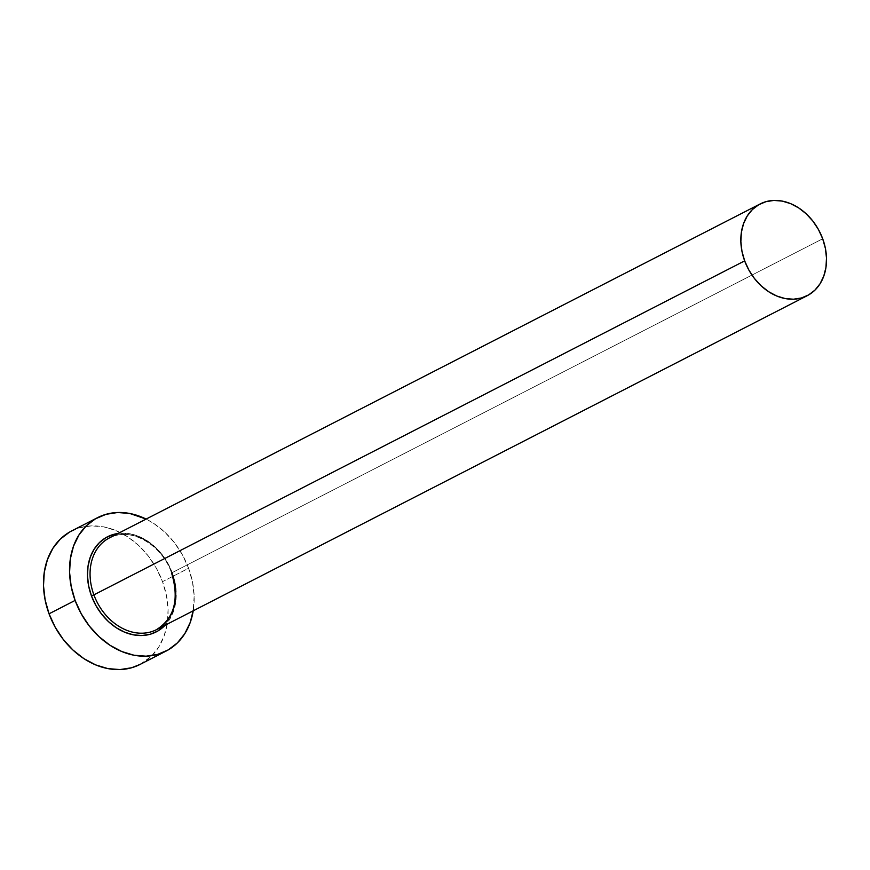 <?xml version="1.0" encoding="UTF-8"?>
<svg xmlns="http://www.w3.org/2000/svg" width="870" height="870" viewBox="0 0 870 870"><rect width="100%" height="100%" fill="white"/><g stroke="black" fill="none" stroke-linecap="round" stroke-linejoin="round"><path stroke-width="0.65" stroke-dasharray="4.35 3.26" d="M172.282 572.895A53.429 41.706 -117.2 0 1 165.137 625.215L169.585 619.483L173.434 611.534L175.675 602.551L176.24 592.861L175.087 582.846L172.282 572.895L167.932 563.368L162.179 554.658L155.273 547.089L147.465 540.955L139.048 536.486L130.359 533.854L118.059 533.473A53.429 41.706 -117.2 0 1 172.282 572.895M156.448 629.684A51.558 40.237 62.8 0 0 171.912 572.754L822.694 238.771L171.912 572.754A51.558 40.237 62.8 0 0 109.359 537.943C129.543 526.339 161.766 544.065 171.575 573.004M140.026 664.452A74.994 58.529 62.8 0 0 162.527 581.649L188.594 568.262L182.482 554.908L174.413 542.684L164.713 532.059L153.751 523.446L146.127 519.075A74.994 58.529 -117.2 0 1 188.594 568.262L162.527 581.649A74.994 58.529 62.8 0 0 71.547 531.004M188.594 568.262A74.994 58.529 -117.2 0 1 193.216 610.816L194.141 596.298L192.542 582.247L188.594 568.262M140.19 664.365L151.315 656.295L158.742 647.041L164.136 635.894L167.279 623.279L168.073 609.685L166.464 595.624L162.527 581.649L156.404 568.295L148.346 556.06L138.645 545.436L127.683 536.823L115.884 530.548L103.682 526.85L91.578 525.882L80.007 527.677L69.437 532.157M171.912 572.754A51.558 40.237 62.8 0 0 110.555 537.356"/><path stroke-width="1.3" d="M760.141 203.95A51.558 40.237 -117.2 0 1 822.694 238.771A51.558 40.237 -117.2 0 1 807.219 295.691A51.558 40.237 -117.2 0 1 744.666 260.88L93.895 594.862L744.666 260.88A51.558 40.237 -117.2 0 1 760.141 203.95L109.359 537.943A51.558 40.237 62.8 0 0 93.895 594.862L91.426 595.809L95.787 605.324L101.54 614.035L108.445 621.604L116.254 627.738L124.671 632.207L133.349 634.839L141.984 635.535L150.227 634.263L157.753 631.065L165.137 625.215A53.429 41.706 -117.2 0 1 91.426 595.809L93.895 594.862A51.558 40.237 62.8 0 0 155.241 630.261A51.558 40.237 62.8 0 0 171.912 572.754M97.614 517.628L71.547 531.004A74.994 58.529 62.8 0 0 49.046 613.807L75.114 600.43A74.994 58.529 -117.2 0 1 97.614 517.628A74.994 58.529 -117.2 0 1 146.127 519.075L129.76 513.474L117.646 512.506L106.086 514.3L95.515 518.781L86.337 525.784L78.909 535.039L73.515 546.186L70.361 558.801L69.578 572.395L71.177 586.456L75.114 600.43L49.046 613.807A74.994 58.529 62.8 0 0 140.026 664.452L166.105 651.064A74.994 58.529 -117.2 0 1 75.114 600.43L81.236 613.785L89.295 626.008L98.995 636.633L109.957 645.246L121.767 651.521L133.958 655.219L146.062 656.187L157.633 654.403L168.204 649.912L177.382 642.908L184.81 633.664L190.204 622.507L193.357 609.892M193.216 610.816A74.994 58.529 -117.2 0 1 166.105 651.064M91.426 595.809L88.62 585.847L87.478 575.831L88.044 566.142L90.284 557.159L94.123 549.209L99.419 542.619L105.955 537.627L113.491 534.43L118.059 533.473A53.429 41.706 -117.2 0 0 91.426 595.809M69.437 532.157L60.258 539.161L52.831 548.415L47.437 559.562L44.283 572.177L43.5 585.771L45.109 599.832L49.046 613.807L55.158 627.161L63.227 639.396L72.928 650.02L83.89 658.633L95.689 664.908L107.88 668.606L119.995 669.574L131.555 667.779L140.19 664.365M110.555 537.356A51.558 40.237 62.8 0 0 93.895 594.862A51.558 40.237 62.8 0 0 156.448 629.684L807.219 295.691M744.666 260.88L748.874 270.059L754.42 278.465L761.087 285.773L768.623 291.689L776.736 296.007L785.121 298.551L793.451 299.215L801.4 297.986L808.665 294.897L814.972 290.091L820.084 283.729L823.792 276.062L825.956 267.384L826.5 258.042L825.391 248.374L822.694 238.771L818.485 229.582L812.939 221.176L806.272 213.868L798.736 207.952L790.623 203.634L782.239 201.1L773.908 200.426L765.959 201.666L758.694 204.744L752.376 209.561L747.276 215.923L743.567 223.579L741.403 232.257L740.859 241.599L741.958 251.267L744.666 260.88M171.575 573.004C179.459 599.386 174.413 618.287 156.448 629.684"/></g></svg>
